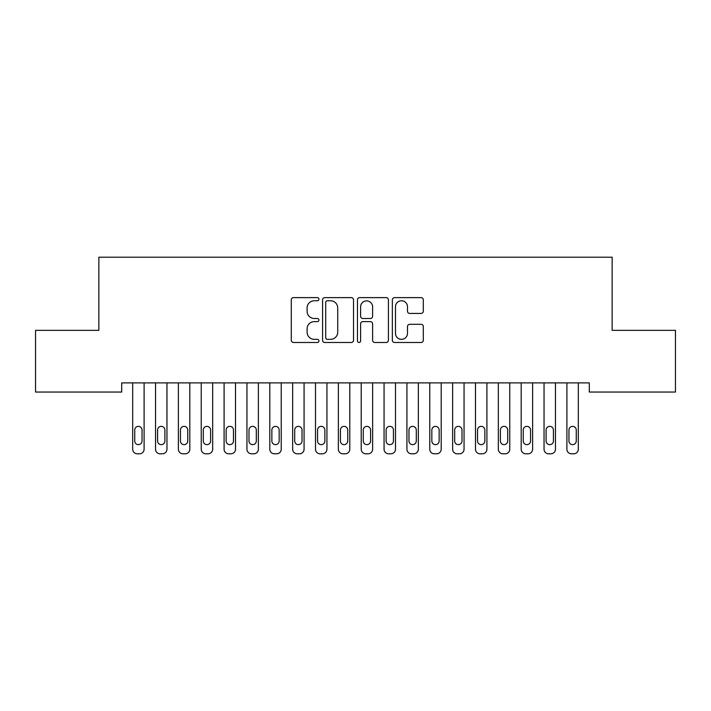 <?xml version="1.0" encoding="UTF-8"?>
<svg xmlns="http://www.w3.org/2000/svg" width="711" height="711" viewBox="0 0 711 711"><rect width="100%" height="100%" fill="white"/><g stroke="black" fill="none" stroke-linecap="round" stroke-linejoin="round"><path stroke-width="1.07" d="M318.937 299.189A1.573 1.573 0 0 0 317.364 297.625L293.527 297.625A2.24 2.24 0 0 0 291.288 299.864L291.288 340.24A2.24 2.24 0 0 0 293.527 342.489L317.364 342.489A1.573 1.573 0 0 0 318.937 340.916A1.573 1.573 0 0 0 317.364 339.343L314.28 339.343A7.181 7.181 0 0 1 307.099 332.17L307.099 328.802A7.181 7.181 0 0 1 314.28 321.621L317.364 321.621A1.573 1.573 0 0 0 318.937 320.057A1.573 1.573 0 0 0 317.364 318.484L314.28 318.484A7.181 7.181 0 0 1 307.099 311.302L307.099 307.943A7.181 7.181 0 0 1 314.28 300.762L317.364 300.762A1.573 1.573 0 0 0 318.937 299.189M421.054 313.435A2.24 2.24 0 0 0 423.303 311.196L423.303 299.864A2.24 2.24 0 0 0 421.054 297.625L394.587 297.625A2.24 2.24 0 0 0 392.348 299.864L392.348 340.24A2.24 2.24 0 0 0 394.587 342.489L421.054 342.489A2.24 2.24 0 0 0 423.303 340.24L423.303 326.562A2.24 2.24 0 0 0 421.054 324.314L409.732 324.314A2.24 2.24 0 0 0 407.483 326.562L407.483 333.343A5.999 5.999 0 0 1 401.484 339.343A5.999 5.999 0 0 1 395.485 333.343L395.485 306.761A5.999 5.999 0 0 1 401.484 300.762A5.999 5.999 0 0 1 407.483 306.761L407.483 311.196A2.24 2.24 0 0 0 409.732 313.435L421.054 313.435M589.295 382.9L121.705 382.9L121.705 392.045L35.55 392.045L35.55 330.339L98.856 330.339L98.856 257.204L612.144 257.204L612.144 330.339L675.45 330.339L675.45 392.045L589.295 392.045L589.295 382.9M353.536 299.864A2.24 2.24 0 0 0 351.296 297.625L324.82 297.625A2.24 2.24 0 0 0 322.581 299.864L322.581 340.24A2.24 2.24 0 0 0 324.82 342.489L351.296 342.489A2.24 2.24 0 0 0 353.536 340.24L353.536 299.864M359.704 297.625L386.18 297.625A2.24 2.24 0 0 1 388.419 299.864L388.419 340.24A2.24 2.24 0 0 1 386.18 342.489L374.848 342.489A2.24 2.24 0 0 1 372.608 340.24L372.608 323.869A2.24 2.24 0 0 0 370.36 321.621L362.85 321.621A2.24 2.24 0 0 0 360.601 323.869L360.601 340.916A1.573 1.573 0 0 1 359.037 342.489A1.573 1.573 0 0 1 357.464 340.916L357.464 299.864A2.24 2.24 0 0 1 359.704 297.625M327.291 300.762A1.573 1.573 0 0 0 325.718 302.335L325.718 337.778A1.573 1.573 0 0 0 327.291 339.343L330.544 339.343A7.181 7.181 0 0 0 337.725 332.17L337.725 307.943A7.181 7.181 0 0 0 330.544 300.762L327.291 300.762M372.608 306.876A5.999 5.999 0 0 0 366.6 300.877A5.999 5.999 0 0 0 360.601 306.876L360.601 316.244A2.24 2.24 0 0 0 362.85 318.484L370.36 318.484A2.24 2.24 0 0 0 372.608 316.244L372.608 306.876M144.102 382.9L144.102 449.219A4.568 4.568 0 0 1 139.534 453.796L137.25 453.796A4.568 4.568 0 0 1 132.681 449.219L132.681 382.9M142.049 440.998L142.049 430.022A3.653 3.653 0 0 0 138.387 426.369A3.653 3.653 0 0 0 134.734 430.022L134.734 440.998A3.653 3.653 0 0 0 138.387 444.651A3.653 3.653 0 0 0 142.049 440.998M166.961 382.9L166.961 449.219A4.568 4.568 0 0 1 162.384 453.796L160.099 453.796A4.568 4.568 0 0 1 155.531 449.219L155.531 382.9M164.899 440.998L164.899 430.022A3.653 3.653 0 0 0 161.246 426.369A3.653 3.653 0 0 0 157.584 430.022L157.584 440.998A3.653 3.653 0 0 0 161.246 444.651A3.653 3.653 0 0 0 164.899 440.998M189.81 382.9L189.81 449.219A4.568 4.568 0 0 1 185.242 453.796L182.958 453.796A4.568 4.568 0 0 1 178.381 449.219L178.381 382.9M187.757 440.998L187.757 430.022A3.653 3.653 0 0 0 184.096 426.369A3.653 3.653 0 0 0 180.443 430.022L180.443 440.998A3.653 3.653 0 0 0 184.096 444.651A3.653 3.653 0 0 0 187.757 440.998M212.669 382.9L212.669 449.219A4.568 4.568 0 0 1 208.092 453.796L205.808 453.796A4.568 4.568 0 0 1 201.24 449.219L201.24 382.9M210.607 440.998L210.607 430.022A3.653 3.653 0 0 0 206.954 426.369A3.653 3.653 0 0 0 203.293 430.022L203.293 440.998A3.653 3.653 0 0 0 206.954 444.651A3.653 3.653 0 0 0 210.607 440.998M235.519 382.9L235.519 449.219A4.568 4.568 0 0 1 230.951 453.796L228.666 453.796A4.568 4.568 0 0 1 224.089 449.219L224.089 382.9M233.466 440.998L233.466 430.022A3.653 3.653 0 0 0 229.804 426.369A3.653 3.653 0 0 0 226.151 430.022L226.151 440.998A3.653 3.653 0 0 0 229.804 444.651A3.653 3.653 0 0 0 233.466 440.998M258.369 382.9L258.369 449.219A4.568 4.568 0 0 1 253.8 453.796L251.516 453.796A4.568 4.568 0 0 1 246.948 449.219L246.948 382.9M256.315 440.998L256.315 430.022A3.653 3.653 0 0 0 252.663 426.369A3.653 3.653 0 0 0 249.001 430.022L249.001 440.998A3.653 3.653 0 0 0 252.663 444.651A3.653 3.653 0 0 0 256.315 440.998M281.227 382.9L281.227 449.219A4.568 4.568 0 0 1 276.659 453.796L274.366 453.796A4.568 4.568 0 0 1 269.798 449.219L269.798 382.9M279.165 440.998L279.165 430.022A3.653 3.653 0 0 0 275.512 426.369A3.653 3.653 0 0 0 271.86 430.022L271.86 440.998A3.653 3.653 0 0 0 275.512 444.651A3.653 3.653 0 0 0 279.165 440.998M304.077 382.9L304.077 449.219A4.568 4.568 0 0 1 299.509 453.796L297.225 453.796A4.568 4.568 0 0 1 292.656 449.219L292.656 382.9M302.024 440.998L302.024 430.022A3.653 3.653 0 0 0 298.362 426.369A3.653 3.653 0 0 0 294.71 430.022L294.71 440.998A3.653 3.653 0 0 0 298.362 444.651A3.653 3.653 0 0 0 302.024 440.998M326.936 382.9L326.936 449.219A4.568 4.568 0 0 1 322.359 453.796L320.074 453.796A4.568 4.568 0 0 1 315.506 449.219L315.506 382.9M324.874 440.998L324.874 430.022A3.653 3.653 0 0 0 321.221 426.369A3.653 3.653 0 0 0 317.559 430.022L317.559 440.998A3.653 3.653 0 0 0 321.221 444.651A3.653 3.653 0 0 0 324.874 440.998M349.785 382.9L349.785 449.219A4.568 4.568 0 0 1 345.217 453.796L342.933 453.796A4.568 4.568 0 0 1 338.356 449.219L338.356 382.9M347.732 440.998L347.732 430.022A3.653 3.653 0 0 0 344.071 426.369A3.653 3.653 0 0 0 340.418 430.022L340.418 440.998A3.653 3.653 0 0 0 344.071 444.651A3.653 3.653 0 0 0 347.732 440.998M372.644 382.9L372.644 449.219A4.568 4.568 0 0 1 368.067 453.796L365.783 453.796A4.568 4.568 0 0 1 361.215 449.219L361.215 382.9M370.582 440.998L370.582 430.022A3.653 3.653 0 0 0 366.929 426.369A3.653 3.653 0 0 0 363.268 430.022L363.268 440.998A3.653 3.653 0 0 0 366.929 444.651A3.653 3.653 0 0 0 370.582 440.998M395.494 382.9L395.494 449.219A4.568 4.568 0 0 1 390.926 453.796L388.641 453.796A4.568 4.568 0 0 1 384.064 449.219L384.064 382.9M393.441 440.998L393.441 430.022A3.653 3.653 0 0 0 389.779 426.369A3.653 3.653 0 0 0 386.126 430.022L386.126 440.998A3.653 3.653 0 0 0 389.779 444.651A3.653 3.653 0 0 0 393.441 440.998M418.344 382.9L418.344 449.219A4.568 4.568 0 0 1 413.775 453.796L411.491 453.796A4.568 4.568 0 0 1 406.923 449.219L406.923 382.9M416.291 440.998L416.291 430.022A3.653 3.653 0 0 0 412.638 426.369A3.653 3.653 0 0 0 408.976 430.022L408.976 440.998A3.653 3.653 0 0 0 412.638 444.651A3.653 3.653 0 0 0 416.291 440.998M441.202 382.9L441.202 449.219A4.568 4.568 0 0 1 436.634 453.796L434.341 453.796A4.568 4.568 0 0 1 429.773 449.219L429.773 382.9M439.14 440.998L439.14 430.022A3.653 3.653 0 0 0 435.488 426.369A3.653 3.653 0 0 0 431.835 430.022L431.835 440.998A3.653 3.653 0 0 0 435.488 444.651A3.653 3.653 0 0 0 439.14 440.998M464.052 382.9L464.052 449.219A4.568 4.568 0 0 1 459.484 453.796L457.2 453.796A4.568 4.568 0 0 1 452.631 449.219L452.631 382.9M461.999 440.998L461.999 430.022A3.653 3.653 0 0 0 458.337 426.369A3.653 3.653 0 0 0 454.685 430.022L454.685 440.998A3.653 3.653 0 0 0 458.337 444.651A3.653 3.653 0 0 0 461.999 440.998M486.911 382.9L486.911 449.219A4.568 4.568 0 0 1 482.334 453.796L480.049 453.796A4.568 4.568 0 0 1 475.481 449.219L475.481 382.9M484.849 440.998L484.849 430.022A3.653 3.653 0 0 0 481.196 426.369A3.653 3.653 0 0 0 477.534 430.022L477.534 440.998A3.653 3.653 0 0 0 481.196 444.651A3.653 3.653 0 0 0 484.849 440.998M509.76 382.9L509.76 449.219A4.568 4.568 0 0 1 505.192 453.796L502.908 453.796A4.568 4.568 0 0 1 498.331 449.219L498.331 382.9M507.707 440.998L507.707 430.022A3.653 3.653 0 0 0 504.046 426.369A3.653 3.653 0 0 0 500.393 430.022L500.393 440.998A3.653 3.653 0 0 0 504.046 444.651A3.653 3.653 0 0 0 507.707 440.998M532.619 382.9L532.619 449.219A4.568 4.568 0 0 1 528.042 453.796L525.758 453.796A4.568 4.568 0 0 1 521.19 449.219L521.19 382.9M530.557 440.998L530.557 430.022A3.653 3.653 0 0 0 526.904 426.369A3.653 3.653 0 0 0 523.243 430.022L523.243 440.998A3.653 3.653 0 0 0 526.904 444.651A3.653 3.653 0 0 0 530.557 440.998M555.469 382.9L555.469 449.219A4.568 4.568 0 0 1 550.901 453.796L548.616 453.796A4.568 4.568 0 0 1 544.039 449.219L544.039 382.9M553.416 440.998L553.416 430.022A3.653 3.653 0 0 0 549.754 426.369A3.653 3.653 0 0 0 546.101 430.022L546.101 440.998A3.653 3.653 0 0 0 549.754 444.651A3.653 3.653 0 0 0 553.416 440.998M578.319 382.9L578.319 449.219A4.568 4.568 0 0 1 573.75 453.796L571.466 453.796A4.568 4.568 0 0 1 566.898 449.219L566.898 382.9M576.265 440.998L576.265 430.022A3.653 3.653 0 0 0 572.613 426.369A3.653 3.653 0 0 0 568.951 430.022L568.951 440.998A3.653 3.653 0 0 0 572.613 444.651A3.653 3.653 0 0 0 576.265 440.998"/></g></svg>
